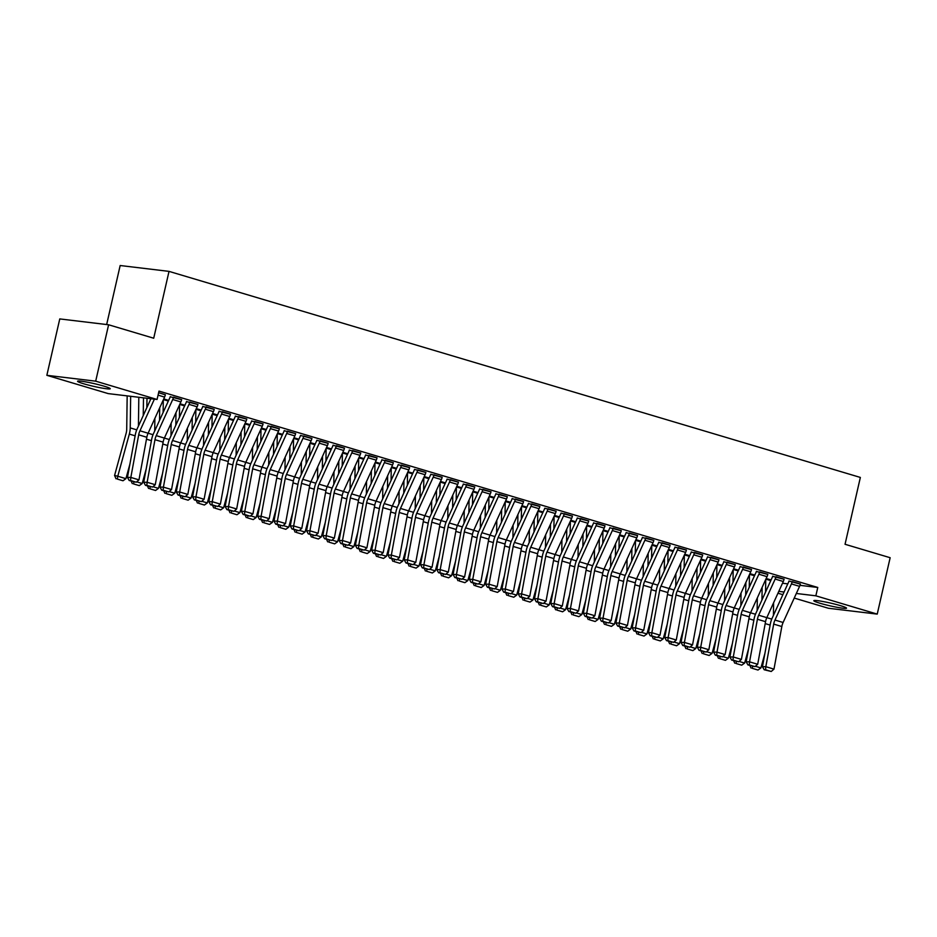 <?xml version="1.0" encoding="UTF-8"?>
<svg xmlns="http://www.w3.org/2000/svg" width="937" height="937" viewBox="0 0 937 937"><rect width="100%" height="100%" fill="white"/><g stroke="black" fill="none" stroke-linecap="round" stroke-linejoin="round"><path stroke-width="1.41" d="M104.206 386.22A16.772 1.394 12.9 0 1 110.25 388.726A16.772 1.394 12.9 0 1 100.798 387.848A16.772 1.394 12.9 0 1 83.604 383.748A16.772 1.394 12.9 0 1 77.56 381.242A16.772 1.394 12.9 0 1 87.012 382.12A16.772 1.394 12.9 0 1 104.206 386.22M840.477 605.665A16.772 1.394 12.9 0 1 846.521 608.183A16.772 1.394 12.9 0 1 837.069 607.293A16.772 1.394 12.9 0 1 819.887 603.205A16.772 1.394 12.9 0 1 813.831 600.687A16.772 1.394 12.9 0 1 823.283 601.577A16.772 1.394 12.9 0 1 840.477 605.665M108.235 393.61L46.85 375.315L95.691 381.172L157.076 399.467L108.235 393.61M95.691 381.172L108.61 324.776L59.769 318.92L46.85 375.315M106.654 324.542L120.17 265.522L169.023 271.379L860.353 477.437L845.045 544.28L890.15 557.714L877.231 614.11L828.39 608.254L794.236 598.075M782.863 594.679L777.956 593.226M181.626 399.712L170.218 396.749M184.929 405.252L180.021 403.788M214.186 409.41L202.779 406.447M217.489 414.95L212.582 413.486L217.466 414.997M246.759 419.12L235.351 416.157M250.05 424.66L245.154 423.196M279.32 428.83L267.912 425.866M282.623 434.37L277.715 432.906M311.88 438.539L300.508 435.424M315.183 444.068L310.276 442.604M344.453 448.237L333.033 445.274M347.744 453.777L342.837 452.313L347.732 453.813M377.014 457.947L365.606 454.984M380.305 463.487L375.409 462.023M409.574 467.657L398.166 464.693M412.877 473.185L407.97 471.733M442.135 477.355L430.762 474.251M440.519 481.477L445.415 482.93L440.531 481.431M474.708 487.064L463.3 484.101M473.08 491.175L477.987 492.639L473.103 491.14M507.268 496.774L495.86 493.811M510.571 502.302L505.664 500.85M539.829 506.472L528.421 503.509M543.132 512.012L538.225 510.548M572.402 516.182L561.017 513.078M570.774 520.293L575.681 521.757L570.785 520.258M604.962 525.891L593.554 522.928M608.254 531.42L603.358 529.967M637.523 535.589L626.115 532.626M640.826 541.129L635.918 539.665M670.084 545.299L658.676 542.336M673.387 550.839L668.479 549.375M702.656 555.009L691.248 552.045M705.948 560.537L701.052 559.084L705.936 560.584M735.217 564.706L723.809 561.743M738.52 570.246L733.612 568.782M767.778 574.416L756.37 571.453M771.081 579.956L766.173 578.492M800.35 584.126L788.966 581.022M782.512 583.236L787.794 583.868M799.987 585.332L817.767 587.464L158.997 391.104L157.076 399.467M784.058 579.265L772.65 576.302M754.8 575.095L749.893 573.643M751.497 569.567L740.089 566.604M722.228 565.398L717.332 563.933L722.216 565.433M718.937 559.857L707.529 556.894M689.667 555.688L684.76 554.224M686.376 550.148L674.968 547.185M657.106 545.978L652.199 544.526M653.803 540.45L642.395 537.487M624.546 536.28L619.638 534.816M621.243 530.74L609.835 527.777M587.054 525.153L591.961 526.606L587.077 525.107M588.682 521.031L577.274 518.067M559.412 516.861L554.505 515.409M556.109 511.333L544.737 508.229M526.852 507.163L521.944 505.699M523.549 501.623L512.141 498.66M494.279 497.453L489.383 495.989M490.988 491.913L479.58 488.95M461.718 487.744L456.811 486.291L461.707 487.79M458.427 482.215L447.043 479.112M429.158 478.046L424.25 476.582M425.855 472.506L414.482 469.402M396.597 468.336L391.689 466.872M393.294 462.796L381.886 459.833M364.024 458.626L359.129 457.162M360.733 453.098L349.325 450.135M331.464 448.928L326.556 447.464L331.44 448.964M328.161 443.388L316.788 440.285M298.903 439.219L293.995 437.755M295.6 433.679L284.192 430.715M266.331 429.509L261.435 428.045M263.039 423.969L251.631 421.018M233.77 419.811L228.862 418.347L233.758 419.846M230.479 414.271L219.059 411.308M201.209 410.101L196.301 408.637L201.186 410.137M197.906 404.561L186.498 401.598M168.648 400.392L163.741 398.928M165.345 394.852L158.622 392.708L165.369 394.758A7.519 4.615 106.6 0 1 164.584 397.089L148.105 433.222A10.752 6.582 -73.4 0 0 146.828 437.263L138.969 479.861L130.829 477.437L130.536 480.505L129.189 480.494L136.24 482.204L130.536 480.505M817.767 587.464L815.846 595.815L877.231 614.11M108.61 324.776L153.715 338.222L169.023 271.379M778.799 591.376L784.082 592.008M796.333 593.472L815.846 595.815M800.374 583.985L800.374 584.02A7.519 4.615 106.6 0 1 799.577 586.351L783.109 622.484A10.752 6.582 -73.4 0 0 781.833 626.537L773.974 669.123L765.834 666.699L765.541 669.768L764.194 669.756L771.245 671.478L765.541 669.768M800.374 584.02L792.222 581.596A7.519 4.615 106.6 0 1 791.437 583.927L774.969 620.06A10.752 6.582 -73.4 0 0 773.693 624.101L765.834 666.699L762.46 666.664L770.319 624.065A16.128 9.885 106.6 0 1 772.229 617.998L788.708 581.865A2.155 1.312 -73.4 0 0 788.931 581.198M762.46 666.664L764.194 669.756M771.245 671.478L773.974 669.123M762.132 587.347L761.968 599.938M765.564 592.043L765.74 579.453M773.423 615.375L773.599 602.784M755.363 666.266L760.914 667.929L764.92 653.347M752.294 668.339L757.998 670.037L752.294 668.339L752.645 666.312M760.914 667.929L757.998 670.037M751.017 668.034L749.905 665.504M784.093 579.125L784.082 579.171A7.519 4.615 106.6 0 1 783.297 581.502L766.817 617.635A10.752 6.582 -73.4 0 0 765.552 621.676L757.693 664.274L749.553 661.85L749.26 664.919L747.913 664.907L754.953 666.617L749.26 664.919M772.685 576.161L772.65 576.349A2.155 1.312 -73.4 0 1 772.416 577.016L755.948 613.149A16.128 9.885 106.6 0 0 754.039 619.216L746.18 661.803L749.553 661.85L757.412 619.252A10.752 6.582 -73.4 0 1 758.677 615.211L775.157 579.066A7.519 4.615 106.6 0 0 775.941 576.747L784.082 579.171M746.18 661.803L747.913 664.907M754.953 666.617L757.693 664.274M767.813 574.276L767.801 574.322A7.519 4.615 106.6 0 1 767.016 576.642L750.537 612.786A10.752 6.582 -73.4 0 0 749.272 616.827L741.413 659.414L733.273 656.989L732.98 660.07L731.621 660.058L738.672 661.768L732.98 660.07M756.405 571.312L756.358 571.5A2.155 1.312 -73.4 0 1 756.136 572.156L739.656 608.3A16.128 9.885 106.6 0 0 737.747 614.367L729.9 656.954L733.273 656.989L741.132 614.403A10.752 6.582 -73.4 0 1 742.397 610.35L758.876 574.217A7.519 4.615 106.6 0 0 759.661 571.886L767.801 574.322M729.9 656.954L731.621 660.058M738.672 661.768L741.413 659.414M745.852 582.498L745.688 595.089M749.284 587.194L749.459 574.604M757.143 610.514L757.319 597.923M739.082 661.417L744.634 663.08L748.64 648.486M736.013 663.478L741.717 665.176L736.013 663.478L736.353 661.463M744.634 663.08L741.717 665.176M734.737 663.173L733.612 660.644M729.572 577.637L729.408 590.228M733.003 582.334L733.167 569.755M740.862 605.665L741.026 593.074M722.802 656.568L728.354 658.219L732.347 643.637M719.733 658.629L725.437 660.327L719.733 658.629L720.073 656.614M728.354 658.219L725.437 660.327M718.445 658.324L717.332 655.795M751.533 569.427L751.521 569.462A7.519 4.615 106.6 0 1 750.736 571.793L734.257 607.926A10.752 6.582 -73.4 0 0 732.992 611.966L725.133 654.565L716.992 652.14L716.7 655.209L715.341 655.197L722.392 656.907L716.7 655.209M740.125 566.463L740.078 566.639A2.155 1.312 -73.4 0 1 739.855 567.307L723.376 603.44A16.128 9.885 106.6 0 0 721.467 609.507L713.607 652.105L716.992 652.14L724.84 609.542A10.752 6.582 -73.4 0 1 726.116 605.501L742.596 569.368A7.519 4.615 106.6 0 0 743.381 567.037L743.392 567.002M713.607 652.105L715.341 655.197M722.392 656.907L725.133 654.565M735.252 564.566L735.24 564.613A7.519 4.615 106.6 0 1 734.456 566.944L717.976 603.077A10.752 6.582 -73.4 0 0 716.7 607.117L708.852 649.716L700.7 647.28L700.407 650.36L699.061 650.348L706.111 652.058L700.407 650.36M723.844 561.603L723.797 561.79A2.155 1.312 -73.4 0 1 723.575 562.458L707.095 598.591A16.128 9.885 106.6 0 0 705.186 604.658L697.327 647.244L700.7 647.28L708.559 604.693A10.752 6.582 -73.4 0 1 709.836 600.652L726.316 564.507A7.519 4.615 106.6 0 0 727.1 562.188L727.112 562.141M697.327 647.244L699.061 650.348M706.111 652.058L708.852 649.716M713.291 572.788L713.127 585.379M716.723 577.485L716.887 564.894M724.582 600.816L724.746 588.225M706.521 651.707L712.073 653.37L716.067 638.788M703.453 653.78L709.145 655.478L703.453 653.78L703.792 651.754M712.073 653.37L709.145 655.478M702.164 653.476L701.052 650.946M697.011 567.939L696.835 580.53M700.443 572.636L700.607 560.045M708.302 595.955L708.466 583.364M690.229 646.858L695.793 648.521L699.787 633.927M687.172 648.919L692.865 650.618L687.172 648.919L687.512 646.905M695.793 648.521L692.865 650.618M685.884 648.615L684.771 646.085M710.832 557.292L718.96 559.764A7.519 4.615 106.6 0 1 718.175 562.083L701.696 598.228A10.752 6.582 -73.4 0 0 700.419 602.268L692.56 644.855L684.42 642.431L684.127 645.511L682.78 645.499L689.831 647.209L684.127 645.511M707.564 556.754L707.517 556.941A2.155 1.312 -73.4 0 1 707.294 557.597L690.815 593.742A16.128 9.885 106.6 0 0 688.906 599.809L681.047 642.395L684.42 642.431L692.279 599.844A10.752 6.582 -73.4 0 1 693.556 595.791L710.035 559.658A7.519 4.615 106.6 0 0 710.82 557.328M681.047 642.395L682.78 645.499M689.831 647.209L692.56 644.855M680.731 563.078L680.555 575.669M684.151 567.775L684.326 555.196M692.01 591.106L692.185 578.516M673.949 642.009L679.512 643.66L683.506 629.078M670.892 644.07L676.584 645.769L670.892 644.07L671.232 642.056M679.512 643.66L676.584 645.769M669.604 643.766L668.491 641.236M694.54 552.432L702.68 554.903A7.519 4.615 106.6 0 1 701.895 557.234L685.415 593.367A10.752 6.582 -73.4 0 0 684.139 597.408L676.28 640.006L668.14 637.582L667.847 640.65L666.5 640.639L673.551 642.349L667.847 640.65M691.272 551.905L691.237 552.08A2.155 1.312 -73.4 0 1 691.014 552.748L674.535 588.881A16.128 9.885 106.6 0 0 672.625 594.948L664.766 637.547L668.14 637.582L675.999 594.983A10.752 6.582 -73.4 0 1 677.275 590.942L693.755 554.809A7.519 4.615 106.6 0 0 694.54 552.479M664.766 637.547L666.5 640.639M673.551 642.349L676.28 640.006M664.45 558.229L664.274 570.82M667.87 562.926L668.046 550.335M675.729 586.257L675.905 573.667M657.669 637.148L663.232 638.811L667.226 624.229M654.6 639.221L660.304 640.92L654.6 639.221L654.951 637.195M663.232 638.811L660.304 640.92M653.323 638.917L652.211 636.387M686.399 550.007L686.399 550.054A7.519 4.615 106.6 0 1 685.603 552.385L669.135 588.518A10.752 6.582 -73.4 0 0 667.858 592.559L659.999 635.157L651.859 632.721L651.566 635.801L650.219 635.79L657.259 637.5L651.566 635.801M674.991 547.044L674.956 547.231A2.155 1.312 -73.4 0 1 674.734 547.899L658.254 584.032A16.128 9.885 106.6 0 0 656.345 590.099L648.486 632.686L651.859 632.721L659.718 590.134A10.752 6.582 -73.4 0 1 660.983 586.093L677.463 549.949A7.519 4.615 106.6 0 0 678.247 547.63L678.259 547.583M648.486 632.686L650.219 635.79M657.259 637.5L659.999 635.157M648.158 553.38L647.994 565.971M651.59 558.077L651.765 545.486M659.449 581.397L659.625 568.806M641.388 632.299L646.94 633.962L650.946 619.369M638.32 634.361L644.024 636.059L638.32 634.361L638.671 632.346M646.94 633.962L644.024 636.059M637.043 634.056L635.93 631.526M670.119 545.158L670.107 545.205A7.519 4.615 106.6 0 1 669.323 547.524L652.843 583.669A10.752 6.582 -73.4 0 0 651.578 587.71L643.719 630.296L635.579 627.872L635.286 630.952L633.939 630.941L640.978 632.651L635.286 630.952M658.711 542.195L658.676 542.382A2.155 1.312 -73.4 0 1 658.442 543.038L641.974 579.183A16.128 9.885 106.6 0 0 640.065 585.25L632.206 627.837L635.579 627.872L643.438 585.285A10.752 6.582 -73.4 0 1 644.703 581.233L661.182 545.1A7.519 4.615 106.6 0 0 661.967 542.769L670.107 545.205M632.206 627.837L633.939 630.941M640.978 632.651L643.719 630.296M631.878 548.52L631.714 561.111M635.309 553.217L635.485 540.637M643.169 576.548L643.344 563.957M625.108 627.45L630.66 629.102L634.665 614.52M622.039 629.512L627.743 631.21L622.039 629.512L622.379 627.497M630.66 629.102L627.743 631.21M620.762 629.207L619.638 626.677M653.839 540.309L653.827 540.344A7.519 4.615 106.6 0 1 653.042 542.675L636.563 578.808A10.752 6.582 -73.4 0 0 635.298 582.849L627.439 625.447L619.298 623.023L619.006 626.092L617.647 626.08L624.698 627.79L619.006 626.092M642.431 537.346L642.384 537.522A2.155 1.312 -73.4 0 1 642.161 538.189L625.682 574.322A16.128 9.885 106.6 0 0 623.773 580.39L615.925 622.988L619.298 623.023L627.158 580.425A10.752 6.582 -73.4 0 1 628.422 576.384L644.902 540.251A7.519 4.615 106.6 0 0 645.687 537.92L653.827 540.344M615.925 622.988L617.647 626.08M624.698 627.79L627.439 625.447M615.597 543.671L615.433 556.262M619.029 548.368L619.193 535.777M626.888 571.699L627.052 559.108M608.827 622.59L614.379 624.253L618.373 609.671M605.759 624.651L611.463 626.361L605.759 624.651L606.098 622.636M614.379 624.253L611.463 626.361M604.47 624.358L603.358 621.828M637.558 535.449L637.547 535.495A7.519 4.615 106.6 0 1 636.762 537.815L620.282 573.959A10.752 6.582 -73.4 0 0 619.017 578L611.158 620.599L603.018 618.162L602.725 621.243L601.367 621.231L608.418 622.941L602.725 621.243M626.15 532.485L626.103 532.673A2.155 1.312 -73.4 0 1 625.881 533.34L609.401 569.473A16.128 9.885 106.6 0 0 607.492 575.541L599.633 618.127L603.018 618.162L610.865 575.576A10.752 6.582 -73.4 0 1 612.142 571.535L628.622 535.39A7.519 4.615 106.6 0 0 629.406 533.071L629.418 533.024M599.633 618.127L601.367 621.231M608.418 622.941L611.158 620.599M599.317 538.822L599.153 551.413M602.749 543.519L602.913 530.928M610.608 566.838L610.772 554.247M592.535 617.741L598.099 619.404L602.093 604.81M589.478 619.802L595.171 621.5L589.478 619.802L589.818 617.788M598.099 619.404L595.171 621.5M588.19 619.498L587.077 616.968M621.278 530.6L621.266 530.647A7.519 4.615 106.6 0 1 620.481 532.966L604.002 569.11A10.752 6.582 -73.4 0 0 602.725 573.151L594.878 615.738L586.726 613.313L586.433 616.394L585.086 616.382L592.137 618.092L586.433 616.394M609.87 527.636L609.823 527.824A2.155 1.312 -73.4 0 1 609.6 528.48L593.121 564.624A16.128 9.885 106.6 0 0 591.212 570.692L583.353 613.278L586.726 613.313L594.585 570.727A10.752 6.582 -73.4 0 1 595.862 566.674L612.341 530.541A7.519 4.615 106.6 0 0 613.126 528.21L613.138 528.175M583.353 613.278L585.086 616.382M592.137 618.092L594.878 615.738M583.037 533.961L582.861 546.552M586.468 538.658L586.632 526.079M594.327 561.989L594.491 549.398M576.255 612.892L581.818 614.543L585.812 599.961M573.198 614.953L578.89 616.651L573.198 614.953L573.538 612.939M581.818 614.543L578.89 616.651M571.91 614.649L570.797 612.119M596.857 523.314L604.986 525.786A7.519 4.615 106.6 0 1 604.201 528.117L587.722 564.25A10.752 6.582 -73.4 0 0 586.445 568.29L578.586 610.889L570.446 608.464L570.153 611.533L568.806 611.521L575.857 613.231L570.153 611.533M593.589 522.787L593.543 522.963A2.155 1.312 -73.4 0 1 593.32 523.631L576.841 559.764A16.128 9.885 106.6 0 0 574.931 565.831L567.072 608.429L570.446 608.464L578.305 565.866A10.752 6.582 -73.4 0 1 579.581 561.825L596.061 525.692A7.519 4.615 106.6 0 0 596.846 523.361M567.072 608.429L568.806 611.521M575.857 613.231L578.586 610.889M566.756 529.112L566.58 541.703M570.176 533.809L570.352 521.218M578.035 557.14L578.211 544.549M559.975 608.031L565.538 609.694L569.532 595.112M556.918 610.092L562.61 611.791L556.918 610.092L557.257 608.078M565.538 609.694L562.61 611.791M555.629 609.8L554.517 607.258M580.565 518.466L588.705 520.937A7.519 4.615 106.6 0 1 587.921 523.256L571.441 559.401A10.752 6.582 -73.4 0 0 570.164 563.442L562.305 606.04L554.165 603.604L553.872 606.684L552.525 606.672L559.576 608.382L553.872 606.684M577.297 517.927L577.262 518.114A2.155 1.312 -73.4 0 1 577.04 518.782L560.56 554.915A16.128 9.885 106.6 0 0 558.651 560.982L550.792 603.569L554.165 603.604L562.024 561.017A10.752 6.582 -73.4 0 1 563.301 556.976L579.78 520.831A7.519 4.615 106.6 0 0 580.565 518.512M550.792 603.569L552.525 606.672M559.576 608.382L562.305 606.04M550.476 524.263L550.3 536.854M553.896 528.96L554.072 516.369M561.755 552.28L561.931 539.689M543.694 603.182L549.258 604.833L553.252 590.251M540.626 605.243L546.33 606.942L540.626 605.243L540.977 603.229M549.258 604.833L546.33 606.942M539.349 604.939L538.236 602.409M572.425 516.041L572.425 516.088A7.519 4.615 106.6 0 1 571.629 518.407L555.161 554.552A10.752 6.582 -73.4 0 0 553.884 558.593L546.025 601.179L537.885 598.755L537.592 601.835L536.245 601.812L543.284 603.533L537.592 601.835M564.285 513.617L564.273 513.652A7.519 4.615 106.6 0 1 563.488 515.982L547.009 552.116A10.752 6.582 -73.4 0 0 545.744 556.168L537.885 598.755L534.512 598.72L542.371 556.133A16.128 9.885 106.6 0 1 544.28 550.066L560.759 513.921A2.155 1.312 -73.4 0 0 560.982 513.265M534.512 598.72L536.245 601.812M543.284 603.533L546.025 601.179M534.184 519.403L534.02 531.993M537.615 524.099L537.791 511.52M545.475 547.431L545.65 534.84M527.414 598.333L532.966 599.985L536.971 585.402M524.345 600.394L530.049 602.093L524.345 600.394L524.697 598.38M532.966 599.985L530.049 602.093M523.069 600.09L521.956 597.56M556.145 511.192L556.133 511.227A7.519 4.615 106.6 0 1 555.348 513.558L538.869 549.691A10.752 6.582 -73.4 0 0 537.604 553.732L529.745 596.33L521.604 593.906L521.312 596.974L519.965 596.963L527.004 598.673L521.312 596.974M548.004 508.756L547.993 508.803A7.519 4.615 106.6 0 1 547.208 511.133L530.729 547.267A10.752 6.582 -73.4 0 0 529.464 551.307L521.604 593.906L518.231 593.871L526.09 551.272A16.128 9.885 106.6 0 1 527.988 545.205L544.467 509.072A2.155 1.312 -73.4 0 0 544.702 508.404M518.231 593.871L519.965 596.963M527.004 598.673L529.745 596.33M517.903 514.554L517.739 527.144M521.335 519.25L521.511 506.659M529.194 542.582L529.37 529.991M511.133 593.472L516.685 595.136L520.679 580.553M508.065 595.534L513.769 597.232L508.065 595.534L508.404 593.519M516.685 595.136L513.769 597.232M506.788 595.241L505.664 592.699M539.864 506.331L539.853 506.378A7.519 4.615 106.6 0 1 539.068 508.697L522.588 544.842A10.752 6.582 -73.4 0 0 521.323 548.883L513.464 591.481L505.324 589.045L505.031 592.125L503.673 592.114L510.724 593.824L505.031 592.125M528.456 503.368L528.409 503.556A2.155 1.312 -73.4 0 1 528.187 504.223L511.707 540.356A16.128 9.885 106.6 0 0 509.798 546.423L501.951 589.01L505.324 589.045L513.183 546.458A10.752 6.582 -73.4 0 1 514.448 542.418L530.928 506.273A7.519 4.615 106.6 0 0 531.712 503.954L531.724 503.907M501.951 589.01L503.673 592.114M510.724 593.824L513.464 591.481M501.623 509.705L501.459 522.284M505.055 514.401L505.219 501.81M512.914 537.721L513.078 525.13M494.853 588.623L500.405 590.275L504.399 575.693M491.784 590.685L497.488 592.383L491.784 590.685L492.124 588.67M500.405 590.275L497.488 592.383M490.496 590.38L489.383 587.85M523.584 501.482L523.572 501.518A7.519 4.615 106.6 0 1 522.787 503.848L506.308 539.981A10.752 6.582 -73.4 0 0 505.043 544.034L497.184 586.621L489.044 584.196L488.751 587.276L487.392 587.253L494.443 588.975L488.751 587.276M512.176 498.519L512.129 498.707A2.155 1.312 -73.4 0 1 511.907 499.362L495.427 535.507A16.128 9.885 106.6 0 0 493.518 541.574L485.659 584.161L489.044 584.196L496.891 541.609A10.752 6.582 -73.4 0 1 498.168 537.557L514.647 501.424A7.519 4.615 106.6 0 0 515.432 499.093L515.444 499.058M485.659 584.161L487.392 587.253M494.443 588.975L497.184 586.621M485.343 504.844L485.167 517.435M488.774 509.541L488.938 496.961M496.633 532.872L496.797 520.281M478.561 583.774L484.124 585.426L488.118 570.844M475.504 585.836L481.196 587.534L475.504 585.836L475.844 583.821M484.124 585.426L481.196 587.534M474.216 585.531L473.103 583.001M507.304 496.633L507.292 496.669A7.519 4.615 106.6 0 1 506.507 498.999L490.028 535.132A10.752 6.582 -73.4 0 0 488.751 539.173L480.904 581.772L472.752 579.347L472.459 582.416L471.112 582.404L478.163 584.114L472.459 582.416M495.896 493.67L495.849 493.846A2.155 1.312 -73.4 0 1 495.626 494.513L479.147 530.647A16.128 9.885 106.6 0 0 477.238 536.714L469.378 579.312L472.752 579.347L480.611 536.749A10.752 6.582 -73.4 0 1 481.887 532.708L498.367 496.575A7.519 4.615 106.6 0 0 499.152 494.244L499.163 494.197M469.378 579.312L471.112 582.404M478.163 584.114L480.904 581.772M469.062 499.995L468.887 512.586M472.494 504.692L472.658 492.101M480.353 528.011L480.517 515.432M462.281 578.914L467.844 580.577L471.838 565.995M459.224 580.975L464.916 582.673L459.224 580.975L459.563 578.961M467.844 580.577L464.916 582.673M457.935 580.682L456.823 578.141M491.023 491.773L491.011 491.82A7.519 4.615 106.6 0 1 490.227 494.139L473.747 530.283A10.752 6.582 -73.4 0 0 472.471 534.324L464.611 576.923L456.471 574.486L456.178 577.567L454.832 577.555L461.882 579.265L456.178 577.567M479.615 488.809L479.568 488.997A2.155 1.312 -73.4 0 1 479.346 489.664L462.866 525.798A16.128 9.885 106.6 0 0 460.957 531.865L453.098 574.451L456.471 574.486L464.33 531.9A10.752 6.582 -73.4 0 1 465.607 527.859L482.087 491.714A7.519 4.615 106.6 0 0 482.871 489.395L482.883 489.348M453.098 574.451L454.832 577.555M461.882 579.265L464.611 576.923M452.782 495.146L452.606 507.725M456.202 499.843L456.378 487.252M464.061 523.162L464.237 510.571M446 574.065L451.564 575.716L455.558 561.134M442.943 576.126L448.636 577.824L442.943 576.126L443.283 574.112M451.564 575.716L448.636 577.824M441.655 575.822L440.542 573.292M474.743 486.924L474.731 486.959A7.519 4.615 106.6 0 1 473.946 489.29L457.467 525.423A10.752 6.582 -73.4 0 0 456.19 529.475L448.331 572.062L440.191 569.637L439.898 572.718L438.551 572.694L445.602 574.416L439.898 572.718M463.323 483.96L463.288 484.148A2.155 1.312 -73.4 0 1 463.065 484.804L446.586 520.949A16.128 9.885 106.6 0 0 444.677 527.004L436.818 569.602L440.191 569.637L448.05 527.051A10.752 6.582 -73.4 0 1 449.327 522.998L465.794 486.865A7.519 4.615 106.6 0 0 466.591 484.534L466.591 484.499M436.818 569.602L438.551 572.694M445.602 574.416L448.331 572.062M436.501 490.285L436.326 502.876M439.921 494.982L440.097 482.391M447.781 518.313L447.956 505.722M429.72 569.216L435.283 570.867L439.277 556.285M426.651 571.277L432.355 572.975L426.651 571.277L427.003 569.263M435.283 570.867L432.355 572.975M425.375 570.973L424.262 568.443M450.31 479.639L458.451 482.11A7.519 4.615 106.6 0 1 457.654 484.441L441.186 520.574A10.752 6.582 -73.4 0 0 439.91 524.615L432.051 567.213L423.911 564.788L423.618 567.857L422.271 567.845L429.31 569.555L423.618 567.857M450.299 479.685A7.519 4.615 106.6 0 1 449.514 482.016L433.035 518.149A10.752 6.582 -73.4 0 0 431.77 522.19L423.911 564.788L420.537 564.753L428.396 522.155A16.128 9.885 106.6 0 1 430.306 516.088L446.785 479.955A2.155 1.312 -73.4 0 0 447.008 479.287M420.537 564.753L422.271 567.845M429.31 569.555L432.051 567.213M420.209 485.436L420.045 498.027M423.641 490.133L423.817 477.542M431.5 513.453L431.676 500.873M413.44 564.355L418.991 566.018L422.997 551.436M410.371 566.416L416.075 568.115L410.371 566.416L410.722 564.402M418.991 566.018L416.075 568.115M409.094 566.124L407.982 563.582M442.17 477.214L442.159 477.261A7.519 4.615 106.6 0 1 441.374 479.58L424.894 515.725A10.752 6.582 -73.4 0 0 423.629 519.766L415.77 562.364L407.63 559.928L407.337 563.008L405.99 562.996L413.03 564.706L407.337 563.008M434.03 474.79L434.018 474.836A7.519 4.615 106.6 0 1 433.234 477.156L416.754 513.3A10.752 6.582 -73.4 0 0 415.489 517.341L407.63 559.928L404.257 559.893L412.116 517.306A16.128 9.885 106.6 0 1 414.013 511.239L430.493 475.106A2.155 1.312 -73.4 0 0 430.727 474.438M404.257 559.893L405.99 562.996M413.03 564.706L415.77 562.364M403.929 480.587L403.765 493.167M407.361 485.284L407.536 472.693M415.22 508.604L415.396 496.013M397.159 559.506L402.711 561.158L406.705 546.576M394.09 561.568L399.794 563.266L394.09 561.568L394.43 559.553M402.711 561.158L399.794 563.266M392.814 561.263L391.689 558.733M425.89 472.365L425.878 472.4A7.519 4.615 106.6 0 1 425.093 474.731L408.614 510.864A10.752 6.582 -73.4 0 0 407.349 514.917L399.49 557.503L391.35 555.079L391.057 558.159L389.698 558.136L396.749 559.857L391.057 558.159M425.878 472.4L417.738 469.976A7.519 4.615 106.6 0 1 416.953 472.307L400.474 508.44A10.752 6.582 -73.4 0 0 399.209 512.48L391.35 555.079L387.977 555.044L395.824 512.445A16.128 9.885 106.6 0 1 397.733 506.39L414.213 470.245A2.155 1.312 -73.4 0 0 414.435 469.578M387.977 555.044L389.698 558.136M396.749 559.857L399.49 557.503M409.61 467.516L409.598 467.551A7.519 4.615 106.6 0 1 408.813 469.882L392.334 506.015A10.752 6.582 -73.4 0 0 391.069 510.056L383.21 552.654L375.069 550.23L374.777 553.298L373.418 553.287L380.469 554.997L374.777 553.298M398.202 464.553L398.155 464.729A2.155 1.312 -73.4 0 1 397.932 465.396L381.453 501.529A16.128 9.885 106.6 0 0 379.544 507.596L371.684 550.195L375.069 550.23L382.917 507.631A10.752 6.582 -73.4 0 1 384.193 503.591L400.673 467.458A7.519 4.615 106.6 0 0 401.458 465.127L409.598 467.551M371.684 550.195L373.418 553.287M380.469 554.997L383.21 552.654M393.329 462.655L393.317 462.702A7.519 4.615 106.6 0 1 392.533 465.021L376.053 501.166A10.752 6.582 -73.4 0 0 374.777 505.207L366.917 547.794L358.777 545.369L358.484 548.45L357.138 548.438L364.188 550.148L358.484 548.45M381.921 459.692L381.874 459.88A2.155 1.312 -73.4 0 1 381.652 460.547L365.172 496.68A16.128 9.885 106.6 0 0 363.263 502.747L355.404 545.334L358.777 545.369L366.636 502.782A10.752 6.582 -73.4 0 1 367.913 498.742L384.393 462.597A7.519 4.615 106.6 0 0 385.177 460.278L385.189 460.231M355.404 545.334L357.138 548.438M364.188 550.148L366.917 547.794M377.049 457.806L377.037 457.842A7.519 4.615 106.6 0 1 376.252 460.172L359.773 496.305A10.752 6.582 -73.4 0 0 358.496 500.358L350.637 542.945L342.497 540.52L342.204 543.601L340.857 543.577L347.908 545.299L342.204 543.601M365.641 454.843L365.594 455.019A2.155 1.312 -73.4 0 1 365.371 455.687L348.892 491.831A16.128 9.885 106.6 0 0 346.983 497.887L339.124 540.485L342.497 540.52L350.356 497.922A10.752 6.582 -73.4 0 1 351.633 493.881L368.112 457.748A7.519 4.615 106.6 0 0 368.897 455.417L368.909 455.382M339.124 540.485L340.857 543.577M347.908 545.299L350.637 542.945M360.757 452.946L360.757 452.993A7.519 4.615 106.6 0 1 359.972 455.323L343.492 491.457A10.752 6.582 -73.4 0 0 342.216 495.497L334.357 538.096L326.217 535.671L325.924 538.74L324.577 538.728L331.628 540.438L325.924 538.74M349.349 449.983L349.314 450.17A2.155 1.312 -73.4 0 1 349.091 450.838L332.612 486.971A16.128 9.885 106.6 0 0 330.702 493.038L322.843 535.636L326.217 535.671L334.076 493.073A10.752 6.582 -73.4 0 1 335.352 489.032L351.82 452.899A7.519 4.615 106.6 0 0 352.617 450.568L352.617 450.521M322.843 535.636L324.577 538.728M331.628 540.438L334.357 538.096M336.336 445.672L344.476 448.144A7.519 4.615 106.6 0 1 343.68 450.463L327.212 486.608A10.752 6.582 -73.4 0 0 325.935 490.648L318.076 533.235L309.936 530.81L309.643 533.891L308.296 533.879L315.336 535.589L309.643 533.891M333.068 445.134L333.033 445.321A2.155 1.312 -73.4 0 1 332.811 445.989L316.331 482.122A16.128 9.885 106.6 0 0 314.422 488.189L306.563 530.775L309.936 530.81L317.795 488.224A10.752 6.582 -73.4 0 1 319.06 484.183L335.54 448.038A7.519 4.615 106.6 0 0 336.324 445.719M306.563 530.775L308.296 533.879M315.336 535.589L318.076 533.235M320.056 440.823L328.184 443.283A7.519 4.615 106.6 0 1 327.4 445.614L310.92 481.747A10.752 6.582 -73.4 0 0 309.655 485.799L301.796 528.386L293.656 525.962L293.363 529.042L292.016 529.018L299.055 530.74L293.363 529.042M320.044 440.858A7.519 4.615 106.6 0 1 319.259 443.189L302.78 479.322A10.752 6.582 -73.4 0 0 301.515 483.363L293.656 525.962L290.283 525.926L298.142 483.328A16.128 9.885 106.6 0 1 300.039 477.273L316.519 441.128A2.155 1.312 -73.4 0 0 316.753 440.46M290.283 525.926L292.016 529.018M299.055 530.74L301.796 528.386M387.649 475.727L387.485 488.318M391.08 480.423L391.244 467.832M398.939 503.755L399.103 491.164M380.879 554.657L386.431 556.309L390.424 541.727M377.81 556.719L383.514 558.417L377.81 556.719L378.15 554.692M386.431 556.309L383.514 558.417M376.522 556.414L375.409 553.884M371.368 470.878L371.193 483.469M374.8 475.574L374.964 462.983M382.659 498.894L382.823 486.315M364.587 549.796L370.15 551.46L374.144 536.878M361.53 551.858L367.222 553.556L361.53 551.858L361.869 549.843M370.15 551.46L367.222 553.556M360.241 551.565L359.129 549.023M355.088 466.029L354.912 478.608M358.52 470.725L358.684 458.134M366.379 494.045L366.543 481.454M348.306 544.947L353.87 546.599L357.864 532.017M345.249 547.009L350.942 548.707L345.249 547.009L345.589 544.994M353.87 546.599L350.942 548.707M343.961 546.704L342.848 544.174M338.807 461.168L338.632 473.759M342.228 465.865L342.403 453.274M350.087 489.196L350.262 476.605M332.026 540.099L337.589 541.75L341.583 527.168M328.969 542.16L334.661 543.858L328.969 542.16L329.309 540.134M337.589 541.75L334.661 543.858M327.681 541.855L326.568 539.325M322.527 456.319L322.351 468.91M325.947 461.016L326.123 448.425M333.806 484.335L333.982 471.756M315.746 535.238L321.309 536.901L325.303 522.319M312.677 537.299L318.381 538.998L312.677 537.299L313.028 535.285M321.309 536.901L318.381 538.998M311.4 537.006L310.288 534.465M306.235 451.47L306.071 464.049M309.667 456.167L309.842 443.576M317.526 479.486L317.702 466.895M299.465 530.389L305.017 532.04L309.023 517.458M296.397 532.45L302.101 534.149L296.397 532.45L296.748 530.436M305.017 532.04L302.101 534.149M295.12 532.146L293.995 529.616M289.955 446.609L289.791 459.2M293.386 451.306L293.562 438.715M301.245 474.637L301.421 462.046M283.185 525.54L288.737 527.191L292.731 512.609M280.116 527.601L285.82 529.3L280.116 527.601L280.456 525.575M288.737 527.191L285.82 529.3M278.839 527.297L277.715 524.767M311.916 438.387L311.904 438.434A7.519 4.615 106.6 0 1 311.119 440.765L294.64 476.898A10.752 6.582 -73.4 0 0 293.375 480.939L285.516 523.537L277.375 521.113L277.083 524.181L275.724 524.17L282.775 525.88L277.083 524.181M303.775 435.963L303.764 436.01A7.519 4.615 106.6 0 1 302.979 438.329L286.499 474.473A10.752 6.582 -73.4 0 0 285.235 478.514L277.375 521.113L274.002 521.077L281.85 478.479A16.128 9.885 106.6 0 1 283.759 472.412L300.238 436.279A2.155 1.312 -73.4 0 0 300.461 435.611M274.002 521.077L275.724 524.17M282.775 525.88L285.516 523.537M273.674 441.76L273.51 454.351M277.106 446.457L277.27 433.866M284.965 469.777L285.129 457.197M266.904 520.679L272.456 522.342L276.45 507.76M263.836 522.741L269.54 524.439L263.836 522.741L264.175 520.726M272.456 522.342L269.54 524.439M262.547 522.448L261.435 519.906M295.635 433.538L295.623 433.585A7.519 4.615 106.6 0 1 294.839 435.904L278.359 472.049A10.752 6.582 -73.4 0 0 277.094 476.09L269.235 518.676L261.095 516.252L260.791 519.332L259.444 519.321L266.495 521.031L260.791 519.332M284.227 430.575L284.18 430.762A2.155 1.312 -73.4 0 1 283.958 431.418L267.478 467.563A16.128 9.885 106.6 0 0 265.569 473.63L257.71 516.217L261.095 516.252L268.942 473.665A10.752 6.582 -73.4 0 1 270.219 469.624L286.699 433.48A7.519 4.615 106.6 0 0 287.483 431.161L295.623 433.585M257.71 516.217L259.444 519.321M266.495 521.031L269.235 518.676M257.394 436.911L257.218 449.491M260.826 441.608L260.99 429.017M268.685 464.928L268.849 452.337M250.612 515.83L256.176 517.482L260.17 502.9M247.555 517.892L253.248 519.59L247.555 517.892L247.895 515.877M256.176 517.482L253.248 519.59M246.267 517.587L245.154 515.057M279.355 428.689L279.343 428.724A7.519 4.615 106.6 0 1 278.558 431.055L262.079 467.188A10.752 6.582 -73.4 0 0 260.802 471.241L252.943 513.827L244.803 511.403L244.51 514.483L243.163 514.46L250.214 516.182L244.51 514.483M267.947 425.726L267.9 425.902A2.155 1.312 -73.4 0 1 267.677 426.569L251.198 462.714A16.128 9.885 106.6 0 0 249.289 468.769L241.43 511.368L244.803 511.403L252.662 468.805A10.752 6.582 -73.4 0 1 253.939 464.764L270.418 428.631A7.519 4.615 106.6 0 0 271.203 426.3L279.343 428.724M241.43 511.368L243.163 514.46M250.214 516.182L252.943 513.827M241.114 432.051L240.938 444.642M244.545 436.747L244.709 424.156M252.404 460.079L252.568 447.488M234.332 510.981L239.895 512.633L243.889 498.051M231.275 513.043L236.967 514.741L231.275 513.043L231.615 511.016M239.895 512.633L236.967 514.741M229.987 512.738L228.874 510.208M263.074 423.829L263.063 423.875A7.519 4.615 106.6 0 1 262.278 426.206L245.799 462.339A10.752 6.582 -73.4 0 0 244.522 466.38L236.663 508.978L228.523 506.554L228.23 509.623L226.883 509.611L233.934 511.321L228.23 509.623M251.666 420.865L251.62 421.053A2.155 1.312 -73.4 0 1 251.397 421.72L234.918 457.853A16.128 9.885 106.6 0 0 233.008 463.92L225.149 506.519L228.523 506.554L236.382 463.956A10.752 6.582 -73.4 0 1 237.658 459.915L254.138 423.77A7.519 4.615 106.6 0 0 254.923 421.451L254.934 421.404M225.149 506.519L226.883 509.611M233.934 511.321L236.663 508.978M224.833 427.202L224.657 439.793M228.253 431.898L228.429 419.307M236.112 455.218L236.288 442.639M218.052 506.121L223.615 507.784L227.609 493.19M214.995 508.182L220.687 509.88L214.995 508.182L215.334 506.167M223.615 507.784L220.687 509.88M213.706 507.889L212.594 505.348M246.782 418.98L246.782 419.026A7.519 4.615 106.6 0 1 245.998 421.345L229.518 457.49A10.752 6.582 -73.4 0 0 228.241 461.531L220.382 504.118L212.242 501.693L211.949 504.774L210.602 504.762L217.653 506.472L211.949 504.774M235.374 416.016L235.339 416.204A2.155 1.312 -73.4 0 1 235.117 416.86L218.637 453.004A16.128 9.885 106.6 0 0 216.728 459.071L208.869 501.658L212.242 501.693L220.101 459.107A10.752 6.582 -73.4 0 1 221.378 455.066L237.846 418.921A7.519 4.615 106.6 0 0 238.642 416.602L238.642 416.555M208.869 501.658L210.602 504.762M217.653 506.472L220.382 504.118M208.553 422.341L208.377 434.932M211.973 427.049L212.149 414.459M219.832 450.369L220.008 437.778M201.771 501.272L207.335 502.923L211.329 488.341M198.703 503.333L204.407 505.031L198.703 503.333L199.054 501.318M207.335 502.923L204.407 505.031M197.426 503.028L196.313 500.499M222.362 411.706L230.502 414.166A7.519 4.615 106.6 0 1 229.706 416.496L213.238 452.63A10.752 6.582 -73.4 0 0 211.961 456.682L204.102 499.269L195.962 496.844L195.669 499.925L194.322 499.901L201.361 501.623L195.669 499.925M219.094 411.167L219.059 411.343A2.155 1.312 -73.4 0 1 218.825 412.011L202.357 448.155A16.128 9.885 106.6 0 0 200.448 454.211L192.589 496.809L195.962 496.844L203.821 454.246A10.752 6.582 -73.4 0 1 205.086 450.205L221.565 414.072A7.519 4.615 106.6 0 0 222.35 411.741M192.589 496.809L194.322 499.901M201.361 501.623L204.102 499.269M192.261 417.492L192.097 430.083M195.692 422.189L195.868 409.598M203.552 445.52L203.727 432.929M185.491 496.423L191.043 498.074L195.048 483.492M182.422 498.484L188.126 500.182L182.422 498.484L182.774 496.458M191.043 498.074L188.126 500.182M181.146 498.179L180.021 495.65M206.081 406.845L214.21 409.317A7.519 4.615 106.6 0 1 213.425 411.648L196.946 447.781A10.752 6.582 -73.4 0 0 195.681 451.821L187.822 494.42L179.681 491.995L179.389 495.064L178.042 495.052L185.081 496.762L179.389 495.064M202.814 406.307L202.779 406.494A2.155 1.312 -73.4 0 1 202.544 407.162L186.065 443.295A16.128 9.885 106.6 0 0 184.167 449.362L176.308 491.96L179.681 491.995L187.541 449.397A10.752 6.582 -73.4 0 1 188.805 445.356L205.285 409.211A7.519 4.615 106.6 0 0 206.07 406.892M176.308 491.96L178.042 495.052M185.081 496.762L187.822 494.42M175.98 412.643L175.816 425.234M179.412 417.34L179.588 404.749M187.271 440.659L187.435 428.08M169.21 491.562L174.762 493.225L178.756 478.631M166.142 493.623L171.846 495.322L166.142 493.623L166.481 491.609M174.762 493.225L171.846 495.322M164.865 493.33L163.741 490.789M197.941 404.421L197.93 404.468A7.519 4.615 106.6 0 1 197.145 406.787L180.665 442.932A10.752 6.582 -73.4 0 0 179.4 446.972L171.541 489.559L163.401 487.135L163.108 490.215L161.75 490.203L168.801 491.913L163.108 490.215M186.533 401.458L186.486 401.645A2.155 1.312 -73.4 0 1 186.264 402.301L169.784 438.446A16.128 9.885 106.6 0 0 167.875 444.513L160.028 487.099L163.401 487.135L171.26 444.548A10.752 6.582 -73.4 0 1 172.525 440.495L189.005 404.362A7.519 4.615 106.6 0 0 189.789 402.032L189.801 401.996M160.028 487.099L161.75 490.203M168.801 491.913L171.541 489.559M159.7 407.782L159.536 420.373M163.132 412.491L163.296 399.9M170.991 435.81L171.155 423.219M152.93 486.713L158.482 488.364L162.476 473.782M149.861 488.774L155.565 490.473L149.861 488.774L150.201 486.76M158.482 488.364L155.565 490.473M148.573 488.47L147.46 485.94M181.661 399.572L181.649 399.607A7.519 4.615 106.6 0 1 180.864 401.938L164.385 438.071A10.752 6.582 -73.4 0 0 163.12 442.123L155.261 484.71L147.121 482.286L146.816 485.366L145.469 485.343L152.52 487.064L146.816 485.366M170.253 396.609L170.206 396.784A2.155 1.312 -73.4 0 1 169.984 397.452L153.504 433.585A16.128 9.885 106.6 0 0 151.595 439.652L143.736 482.25L147.121 482.286L154.968 439.687A10.752 6.582 -73.4 0 1 156.245 435.646L172.724 399.513A7.519 4.615 106.6 0 0 173.509 397.183L181.649 399.607M143.736 482.25L145.469 485.343M152.52 487.064L155.261 484.71M143.49 397.827L143.244 415.524M146.851 407.63L146.98 398.248M154.71 430.961L154.874 418.37M136.638 481.864L142.201 483.515L146.195 468.933M133.581 483.925L139.273 485.624L133.581 483.925L133.921 481.899M142.201 483.515L139.273 485.624M132.293 483.621L131.18 481.091M154.394 399.139L139.964 430.797A10.752 6.582 -73.4 0 0 138.688 434.838L130.829 477.437L127.455 477.39L135.315 434.803A16.128 9.885 106.6 0 1 137.224 428.736L150.916 398.717M127.455 477.39L129.189 480.494M136.24 482.204L138.969 479.861M127.163 395.871L126.718 429.205A10.752 6.582 106.6 0 1 126.12 433.327L114.572 475.481L117.781 476.23L129.329 434.089A16.128 9.885 -73.4 0 0 130.231 427.904L130.653 396.292M138.43 426.101L138.817 397.276M117.301 479.065L122.993 480.763L117.301 479.065L117.781 476.23L125.921 478.666L129.915 464.073M125.921 478.666L122.993 480.763M116.012 478.772L114.572 475.481M783.109 622.484L774.969 620.06M781.833 626.537L773.693 624.101M799.577 586.351L791.437 583.927M766.161 578.527L771.057 579.991M765.189 623.609L770.132 625.084M758.677 615.211L771.748 619.111M765.869 579.148L770.776 580.612M765.552 621.676L757.412 619.252M783.297 581.502L775.157 579.066M755.468 614.262L742.397 610.35M749.272 616.827L741.132 614.403M767.016 576.642L758.876 574.217M749.881 573.678L754.777 575.142M748.909 618.76L753.852 620.224M749.588 574.299L754.496 575.763M733.589 568.829L738.497 570.293M732.629 613.899L737.571 615.375M726.116 605.501L739.188 609.401M733.308 569.45L738.215 570.914M751.521 569.462L743.381 567.037M732.992 611.966L724.84 609.542M750.736 571.793L742.596 569.368M735.24 564.613L727.1 562.188M722.907 604.552L709.836 600.652M716.7 607.117L708.559 604.693M734.456 566.944L726.316 564.507M716.348 609.05L721.279 610.526M717.028 564.589L721.935 566.053M700.068 604.201L704.999 605.665M693.556 595.791L706.627 599.703M700.747 559.74L705.655 561.204M700.419 602.268L692.279 599.844M718.175 562.083L710.035 559.658M684.748 554.271L689.655 555.723M683.787 599.34L688.718 600.816M677.275 590.942L690.346 594.843M684.467 554.891L689.363 556.355M684.139 597.408L675.999 594.983M701.895 557.234L693.755 554.809M668.468 549.41L673.375 550.874M667.507 594.491L672.438 595.967M660.983 586.093L674.054 589.994M668.186 550.031L673.082 551.495M686.399 550.054L678.247 547.63M667.858 592.559L659.718 590.134M685.603 552.385L677.463 549.949M652.187 544.561L657.083 546.025M651.215 589.642L656.158 591.106M644.703 581.233L657.774 585.133M651.894 545.182L656.802 546.646M651.578 587.71L643.438 585.285M669.323 547.524L661.182 545.1M635.907 539.712L640.803 541.164M634.935 584.782L639.877 586.257M628.422 576.384L641.494 580.284M635.614 540.333L640.521 541.797M635.298 582.849L627.158 580.425M653.042 542.675L644.902 540.251M619.615 534.851L624.522 536.315M618.654 579.933L623.597 581.408M612.142 571.535L625.213 575.435M619.334 535.472L624.241 536.936M637.547 535.495L629.406 533.071M619.017 578L610.865 575.576M636.762 537.815L628.622 535.39M603.334 530.002L608.242 531.466M602.374 575.084L607.305 576.548M595.862 566.674L608.933 570.574M603.053 530.623L607.961 532.087M621.266 530.647L613.126 528.21M602.725 573.151L594.585 570.727M620.481 532.966L612.341 530.541M586.093 570.223L591.024 571.699M579.581 561.825L592.652 565.725M586.773 525.774L591.68 527.238M586.445 568.29L578.305 565.866M604.201 528.117L596.061 525.692M569.813 565.374L574.744 566.85M563.301 556.976L576.372 560.876M570.492 520.913L575.388 522.377M570.164 563.442L562.024 561.017M587.921 523.256L579.78 520.831M554.493 515.444L559.389 516.908M553.533 560.525L558.464 561.989M547.009 552.116L560.08 556.016M554.212 516.064L559.108 517.529M572.425 516.088L564.273 513.652M553.884 558.593L545.744 556.168M571.629 518.407L563.488 515.982M538.213 510.595L543.109 512.047M537.241 555.664L542.183 557.14M538.869 549.703L543.8 551.167M537.92 511.215L542.828 512.68M556.133 511.227L547.993 508.803M538.869 549.691L530.729 547.267M537.604 553.732L529.464 551.307M555.348 513.558L547.208 511.133M521.932 505.734L526.828 507.198M520.96 550.815L525.903 552.291M514.448 542.418L527.519 546.318M521.64 506.355L526.547 507.819M539.853 506.378L531.712 503.954M521.323 548.883L513.183 546.458M539.068 508.697L530.928 506.273M505.64 500.885L510.548 502.349M504.68 545.966L509.623 547.431M498.168 537.557L511.239 541.457M505.359 501.506L510.267 502.97M523.572 501.518L515.432 499.093M505.043 544.034L496.891 541.609M522.787 503.848L514.647 501.424M489.36 496.036L494.267 497.488M488.4 541.106L493.33 542.582M481.887 532.708L494.959 536.608M489.079 496.657L493.986 498.109M507.292 496.669L499.152 494.244M488.751 539.173L480.611 536.749M506.507 498.999L498.367 496.575M472.119 536.257L477.05 537.733M465.607 527.859L478.678 531.759M472.798 491.796L477.706 493.26M491.011 491.82L482.871 489.395M472.471 534.324L464.33 531.9M490.227 494.139L482.087 491.714M455.839 531.408L460.77 532.872M457.455 525.434L462.398 526.899M456.518 486.947L461.414 488.411M474.731 486.959L466.591 484.534M457.467 525.423L449.327 522.998M456.19 529.475L448.05 527.051M473.946 489.29L465.794 486.865M439.558 526.547L444.489 528.023M441.175 520.585L446.106 522.05M440.238 482.098L445.134 483.551M441.186 520.574L433.035 518.149M439.91 524.615L431.77 522.19M457.654 484.441L449.514 482.016M424.238 476.617L429.134 478.081M423.266 521.698L428.209 523.162M416.754 513.3L429.825 517.201M423.946 477.238L428.853 478.702M442.159 477.261L434.018 474.836M423.629 519.766L415.489 517.341M441.374 479.58L433.234 477.156M407.958 471.768L412.854 473.232M406.986 516.849L411.929 518.313M408.614 510.876L413.545 512.34M407.665 472.389L412.573 473.853M408.614 510.864L400.474 508.44M407.349 514.917L399.209 512.48M425.093 474.731L416.953 472.307M397.265 507.491L384.193 503.591M391.069 510.056L382.917 507.631M408.813 469.882L400.673 467.458M393.317 462.702L385.177 460.278M380.984 502.642L367.913 498.742M374.777 505.207L366.636 502.782M392.533 465.021L384.393 462.597M377.037 457.842L368.897 455.417M364.704 497.781L351.633 493.881M358.496 500.358L350.356 497.922M376.252 460.172L368.112 457.748M360.757 452.993L352.617 450.568M348.423 492.932L335.352 489.032M342.216 495.497L334.076 493.073M359.972 455.323L351.82 452.899M332.131 488.083L319.06 484.183M325.935 490.648L317.795 488.224M343.68 450.463L335.54 448.038M315.851 483.223L302.78 479.322M309.655 485.799L301.515 483.363M327.4 445.614L319.259 443.189M391.666 466.919L396.574 468.371M390.706 511.989L395.648 513.464M391.385 467.54L396.292 468.992M375.386 462.058L380.293 463.522M374.425 507.14L379.356 508.604M375.105 462.679L380.012 464.143M359.105 457.209L364.013 458.673M358.145 502.291L363.076 503.755M358.824 457.83L363.732 459.294M341.864 497.43L346.795 498.906M342.544 452.981L347.44 454.433M325.584 492.581L330.515 494.045M326.263 448.12L331.159 449.584M310.264 442.651L315.16 444.115M309.292 487.72L314.235 489.196M309.971 443.271L314.879 444.735M293.972 437.79L298.88 439.254M293.012 482.871L297.954 484.347M286.499 474.473L299.571 478.374M293.691 438.422L298.598 439.875M311.904 438.434L303.764 436.01M293.375 480.939L285.235 478.514M311.119 440.765L302.979 438.329M277.692 432.941L282.599 434.405M276.731 478.022L281.674 479.486M270.219 469.624L283.29 473.525M277.411 433.562L282.318 435.026M277.094 476.09L268.942 473.665M294.839 435.904L286.699 433.48M261.411 428.092L266.319 429.556M260.451 473.162L265.382 474.637M253.939 464.764L267.01 468.664M261.13 428.713L266.038 430.177M260.802 471.241L252.662 468.805M278.558 431.055L270.418 428.631M245.131 423.231L250.038 424.695M244.17 468.313L249.101 469.788M237.658 459.915L250.729 463.815M244.85 423.864L249.757 425.316M263.063 423.875L254.923 421.451M244.522 466.38L236.382 463.956M262.278 426.206L254.138 423.77M227.89 463.464L232.821 464.928M221.378 455.066L234.449 458.966M228.569 419.003L233.465 420.467M246.782 419.026L238.642 416.602M228.241 461.531L220.101 459.107M245.998 421.345L237.846 418.921M211.61 458.603L216.541 460.079M205.086 450.205L218.157 454.105M212.289 414.154L217.185 415.618M211.961 456.682L203.821 454.246M229.706 416.496L221.565 414.072M195.318 453.754L200.26 455.23M188.805 445.356L201.877 449.256M195.997 409.305L200.905 410.757M195.681 451.821L187.541 449.397M213.425 411.648L205.285 409.211M179.998 403.824L184.905 405.288M179.037 448.905L183.98 450.369M172.525 440.495L185.596 444.407M179.717 404.444L184.624 405.908M197.93 404.468L189.789 402.032M179.4 446.972L171.26 444.548M197.145 406.787L189.005 404.362M163.717 398.975L168.625 400.439M162.757 444.044L167.7 445.52M164.385 438.083L169.316 439.547M163.436 399.595L168.344 401.059M164.385 438.071L156.245 435.646M163.12 442.123L154.968 439.687M180.864 401.938L172.724 399.513M146.477 439.195L151.407 440.671M139.964 430.797L153.036 434.698M146.828 437.263L138.688 434.838M164.584 397.089L158.072 395.145M129.329 434.089L135.127 435.81M130.231 427.904L136.755 429.849"/></g></svg>
